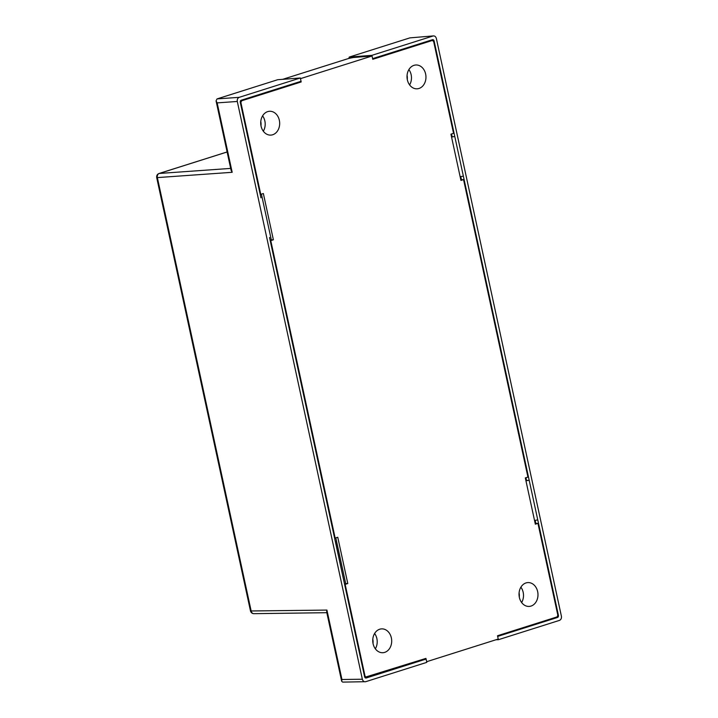 <?xml version="1.0" encoding="UTF-8"?>
<svg xmlns="http://www.w3.org/2000/svg" width="718" height="718" viewBox="0 0 718 718"><rect width="100%" height="100%" fill="white"/><g stroke="black" fill="none" stroke-linecap="round" stroke-linejoin="round"><path stroke-width="1.08" d="M519.096 592.835A11.928 9.478 -92.7 0 1 519.293 597.071M372.804 639.128A11.928 9.478 -92.7 0 1 373.01 643.355M407.07 75.228A11.928 9.478 -92.7 0 1 407.277 79.465M260.787 121.522A11.928 9.478 -92.7 0 1 260.984 125.758M348.804 58.418L349.28 57.063L371.906 55.34L433.035 35.999C434.65 35.703 435.763 36.528 436.356 38.476L561.404 616.232C561.664 618.279 561.036 619.661 559.501 620.37L498.382 639.711L495.994 639.756M498.382 639.711L497.664 636.408L557.482 617.471L554.852 617.597M341.678 681.292L341.947 679.497L326.923 610.085L326.654 611.88L341.678 681.292L342.692 682.1L365.668 681.705L426.797 662.355L426.088 659.052L423.458 659.178M460.139 176.718L463.361 176.134L434.103 40.953A1.705 1.355 -92.7 0 0 432.442 39.714L372.615 58.643L371.906 55.34M365.668 681.705C364.053 681.992 362.94 681.167 362.348 679.228L237.299 101.462C237.039 99.416 237.667 98.043 239.202 97.334L300.33 77.984L277.704 79.716L217.033 98.913L216.064 100.879L231.079 170.292L232.174 172.302L157.359 177.597L251.174 611.09A3.41 2.737 89.2 0 0 253.867 613.666C252.197 613.612 251.076 612.714 250.492 610.982L156.677 177.49L157.359 177.597A3.41 2.746 86 0 1 159.252 173.46L230.675 168.407M300.33 77.984L301.039 81.296L241.221 100.224A1.705 1.355 -92.7 0 0 240.27 102.288L260.831 197.288M463.361 176.134L529.175 480.225L525.926 480.692M451.559 137.057L454.781 136.474L451.532 136.95M525.953 480.809L529.175 480.225L558.433 615.407A1.705 1.355 -92.7 0 1 557.482 617.471M426.088 659.052L366.261 677.98A1.705 1.355 -92.7 0 1 364.6 676.742L269.528 237.478M409.906 37.874L433.51 35.9L409.906 37.874L349.28 57.063M537.755 519.886L534.533 520.469M335.234 541.04L335.342 541.56M343.931 581.221L335.315 541.013M260.948 197.809L260.912 197.262M237.299 101.462L217.159 102.889L216.064 100.879M531.015 606.073A11.928 9.478 87.3 0 0 537.863 592.826A11.928 9.478 87.3 0 0 527.936 582.585A11.928 9.478 87.3 0 0 519.042 594.962A11.928 9.478 87.3 0 0 529.076 606.423A11.928 9.478 87.3 0 0 531.015 606.073M384.722 652.366A11.928 9.478 87.3 0 0 391.57 639.119A11.928 9.478 87.3 0 0 381.653 628.878A11.928 9.478 87.3 0 0 372.759 641.246A11.928 9.478 87.3 0 0 382.793 652.716A11.928 9.478 87.3 0 0 384.722 652.366M272.696 134.76A11.928 9.478 87.3 0 0 279.553 121.513A11.928 9.478 87.3 0 0 269.627 111.272A11.928 9.478 87.3 0 0 260.733 123.649A11.928 9.478 87.3 0 0 270.767 135.11A11.928 9.478 87.3 0 0 272.696 134.76M418.989 88.467A11.928 9.478 87.3 0 0 425.837 75.219A11.928 9.478 87.3 0 0 415.91 64.988A11.928 9.478 87.3 0 0 407.025 77.356A11.928 9.478 87.3 0 0 417.059 88.817A11.928 9.478 87.3 0 0 418.989 88.467M366.386 677.245L365.049 676.248L345.161 584.362L347.781 583.537L337.765 537.261L335.153 538.087L270.767 240.611L273.379 239.785L263.362 193.51L260.751 194.345L240.871 102.45L241.625 100.798L301.183 81.951L300.474 78.648L372.05 55.995L372.759 59.307L432.326 40.459L433.654 41.447L453.543 133.333L450.931 134.158L460.947 180.433L463.559 179.608L527.936 477.084L525.325 477.91L535.341 524.185L537.953 523.359L557.841 615.245L557.078 616.897L497.52 635.744L498.238 639.047L426.654 661.7L425.945 658.397L364.807 677.298M429.319 40.702L432.514 40.423L429.409 40.675M521.636 602.519A11.928 9.478 87.3 0 0 520.9 587.18M375.343 648.812A11.928 9.478 87.3 0 0 374.608 633.473M263.318 131.206A11.928 9.478 87.3 0 0 262.591 115.867M409.61 84.912A11.928 9.478 87.3 0 0 408.874 69.583M451.541 133.97L452.143 136.752M460.768 176.61L461.441 179.724L463.559 179.608M525.935 477.712L526.536 480.504M535.161 520.353L535.834 523.467L537.953 523.359M535.224 523.664L535.834 523.467M460.83 179.913L461.441 179.724M372.05 55.995L353.085 57.539L348.454 58.526L282.704 79.33M301.183 81.951L298.311 82.157M334.597 538.114L335.153 538.087M270.767 240.611L270.219 240.638M260.203 194.363L260.751 194.345M345.161 584.362L344.613 584.389M273.379 239.785L271.314 239.884L261.406 194.129M270.13 240.261L271.314 239.884M347.781 583.537L345.708 583.635L335.809 537.881M344.532 584.003L345.708 583.635M227.121 151.983L159.252 173.46A3.41 2.028 72.4 0 0 158.974 173.514C157.287 174.169 156.515 175.488 156.677 177.49M434.103 40.953L433.475 40.98M558.433 615.407L557.868 615.434M366.261 677.98L365.704 678.007M326.923 610.085L250.492 610.982M217.078 98.896L239.202 97.334M217.159 102.889L232.174 172.302M341.947 679.497L362.348 679.228M240.458 100.888L241.625 100.798M240.315 102.495L240.871 102.45M364.493 676.257L365.049 676.248M326.834 612.696L253.867 613.666M227.112 151.956L158.974 173.514"/></g></svg>
